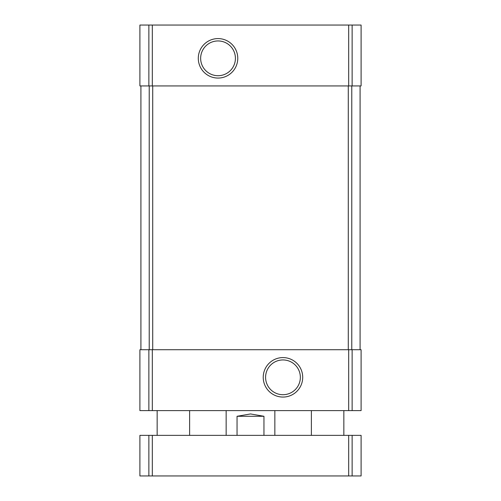 <?xml version="1.0" encoding="UTF-8"?>
<svg xmlns="http://www.w3.org/2000/svg" width="501" height="501" viewBox="0 0 501 501"><rect width="100%" height="100%" fill="white"/><g stroke="black" fill="none" stroke-linecap="round" stroke-linejoin="round"><path stroke-width="0.75" d="M148.866 25.05L361.096 25.05L361.096 85.928L139.904 85.928L139.904 25.05L148.866 25.05L148.866 85.928M218.029 38.59A19.739 19.739 0 0 0 200.939 68.199A19.739 19.739 0 0 0 235.126 68.199A19.739 19.739 0 0 0 218.029 38.59M148.866 349.729L361.096 349.729L361.096 410.607L139.904 410.607L139.904 349.729L148.866 349.729L148.866 410.607M282.971 357.589A19.739 19.739 0 0 0 265.874 387.198A19.739 19.739 0 0 0 300.061 387.198A19.739 19.739 0 0 0 282.971 357.589M360.081 85.928L360.081 349.729M140.919 85.928L140.919 349.729M282.971 359.943A17.385 17.385 0 0 0 267.916 386.02A17.385 17.385 0 0 0 298.02 386.02A17.385 17.385 0 0 0 282.971 359.943M218.029 40.944A17.385 17.385 0 0 0 202.98 67.021A17.385 17.385 0 0 0 233.084 67.021A17.385 17.385 0 0 0 218.029 40.944M263.958 435.363L263.958 416.287L250.5 413.945L237.042 416.287L237.042 435.363M263.958 416.287L237.042 416.287M352.134 475.95L139.904 475.95L139.904 435.363L361.096 435.363L361.096 475.95L352.134 475.95L352.134 435.363M352.134 25.05L352.134 85.928M348.683 25.05L348.683 85.928M152.317 25.05L152.317 85.928M352.134 349.729L352.134 410.607M348.683 349.729L348.683 410.607M152.317 349.729L152.317 410.607M351.777 85.928L351.777 349.729M348.283 85.928L348.283 349.729M152.717 85.928L152.717 349.729M149.223 85.928L149.223 349.729M148.866 475.95L148.866 435.363M152.317 475.95L152.317 435.363M348.683 475.95L348.683 435.363M274.849 435.363L274.849 410.607M226.151 435.363L226.151 410.607M343.843 435.363L343.843 410.607M311.378 435.363L311.378 410.607M189.622 435.363L189.622 410.607M157.157 435.363L157.157 410.607"/></g></svg>
